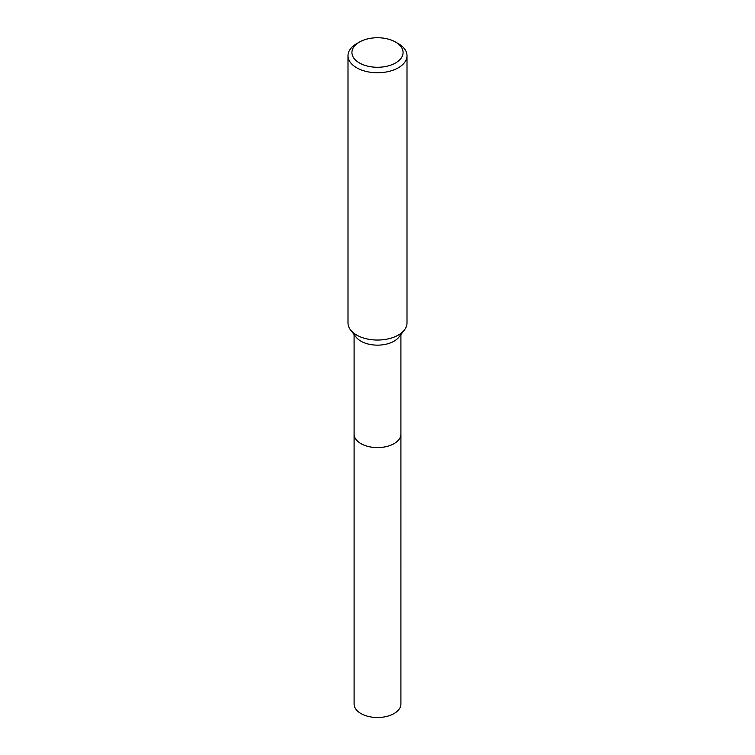 <?xml version="1.0" encoding="UTF-8"?>
<svg xmlns="http://www.w3.org/2000/svg" width="755" height="755" viewBox="0 0 755 755"><rect width="100%" height="100%" fill="white"/><g stroke="black" fill="none" stroke-linecap="round" stroke-linejoin="round"><path stroke-width="1.13" d="M400.905 433.691A23.414 13.514 180 0 1 400.914 434.087A23.405 13.514 180 0 1 394.053 443.638A23.405 13.514 180 0 1 368.544 446.564A23.405 13.514 180 0 1 354.095 434.078A23.414 13.514 180 0 1 354.095 433.691M400.905 433.814A23.414 13.514 180 0 1 394.053 443.647A23.414 13.514 180 0 1 368.317 446.516A23.414 13.514 180 0 1 354.095 433.814M395.582 42.072L398.366 43.677A29.502 17.035 180 0 1 407.002 55.728L407.002 322.998A29.502 17.035 180 0 1 404.435 329.954L398.866 337.145A23.405 13.514 180 0 1 394.053 341.184A23.405 13.514 180 0 1 356.134 337.145L350.565 329.954A29.502 17.035 180 0 1 347.998 322.998L347.998 55.728A29.502 17.035 180 0 1 356.634 43.677L359.418 42.072A25.566 14.76 180 0 1 395.582 42.072A25.566 14.76 180 0 1 395.582 62.948A25.566 14.76 180 0 1 359.418 62.948A25.566 14.76 180 0 1 359.418 42.072L356.634 43.677M404.435 329.954A29.502 17.035 180 0 1 398.366 335.05A29.502 17.035 180 0 1 350.565 329.954M407.002 55.728A29.502 17.035 180 0 1 398.366 67.771A29.502 17.035 180 0 1 366.213 71.461A29.502 17.035 180 0 1 347.998 55.728M354.086 434.087A23.414 13.514 180 0 0 360.947 443.647A23.414 13.514 180 0 0 386.456 446.573A23.414 13.514 180 0 0 400.914 434.087L400.905 704A23.405 13.514 180 0 1 386.456 716.486A23.405 13.514 180 0 1 360.947 713.551A23.405 13.514 180 0 1 354.095 704L354.095 334.512M400.905 434.078L400.905 334.512"/></g></svg>
